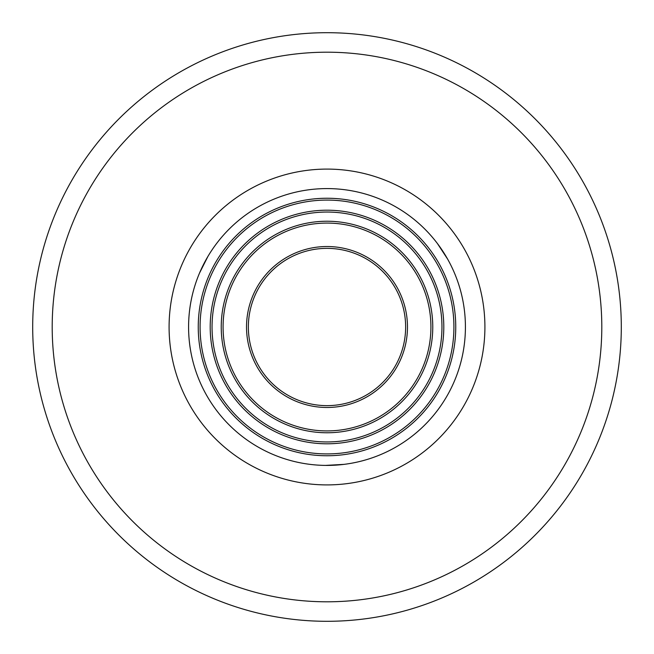 <?xml version="1.0" encoding="UTF-8"?>
<svg xmlns="http://www.w3.org/2000/svg" width="654" height="654" viewBox="0 0 654 654"><rect width="100%" height="100%" fill="white"/><g stroke="black" fill="none" stroke-linecap="round" stroke-linejoin="round"><path stroke-width="0.98" d="M621.3 327A294.3 294.3 0 0 1 327 621.3A294.3 294.3 0 0 1 32.7 327A294.3 294.3 0 0 1 327 32.7A294.3 294.3 0 0 1 621.3 327A294.3 294.3 0 0 0 327 32.7A294.3 294.3 0 0 0 32.7 327M223.079 327A103.921 103.921 0 0 0 327 430.921A103.921 103.921 0 0 0 430.921 327A103.921 103.921 0 0 0 327 223.079A103.921 103.921 0 0 0 223.079 327M432.768 327A105.768 105.768 0 0 1 327 432.768A105.768 105.768 0 0 1 221.232 327A105.768 105.768 0 0 1 327 221.232A105.768 105.768 0 0 1 432.768 327M248.365 327A78.635 78.635 0 0 0 327 405.635A78.635 78.635 0 0 0 405.635 327A78.635 78.635 0 0 0 327 248.365A78.635 78.635 0 0 0 248.365 327M407.475 327A80.475 80.475 0 0 1 327 407.475A80.475 80.475 0 0 1 246.525 327A80.475 80.475 0 0 1 327 246.525A80.475 80.475 0 0 1 407.475 327M437.518 243.672L447.589 259.058L437.518 243.672M199.576 272.955L207.866 256.531L199.576 272.955M343.906 464.373L325.545 465.403L343.906 464.373M212.223 333.434A114.957 114.957 0 0 0 333.434 441.777A114.957 114.957 0 0 0 441.777 320.566A114.957 114.957 0 0 0 320.566 212.223A114.957 114.957 0 0 0 212.223 333.434M443.616 320.468A116.804 116.804 0 0 1 333.532 443.616A116.804 116.804 0 0 1 210.384 333.532A116.804 116.804 0 0 1 320.468 210.384A116.804 116.804 0 0 1 443.616 320.468M200.279 334.096A126.917 126.917 0 0 0 334.096 453.721A126.917 126.917 0 0 0 453.721 319.904A126.917 126.917 0 0 0 319.904 200.279A126.917 126.917 0 0 0 200.279 334.096M455.552 319.798A128.756 128.756 0 0 1 334.202 455.552A128.756 128.756 0 0 1 198.448 334.202A128.756 128.756 0 0 1 319.798 198.448A128.756 128.756 0 0 1 455.552 319.798M465.198 319.258A138.411 138.411 0 0 1 334.742 465.198A138.411 138.411 0 0 1 188.802 334.742A138.411 138.411 0 0 1 319.258 188.802A138.411 138.411 0 0 1 465.198 319.258M169.092 327A157.908 157.908 0 0 1 327 169.092A157.908 157.908 0 0 1 484.908 327A157.908 157.908 0 0 1 327 484.908A157.908 157.908 0 0 1 169.092 327M52.197 327A274.803 274.803 0 0 0 327 601.803A274.803 274.803 0 0 0 601.803 327A274.803 274.803 0 0 0 327 52.197A274.803 274.803 0 0 0 52.197 327"/></g></svg>
